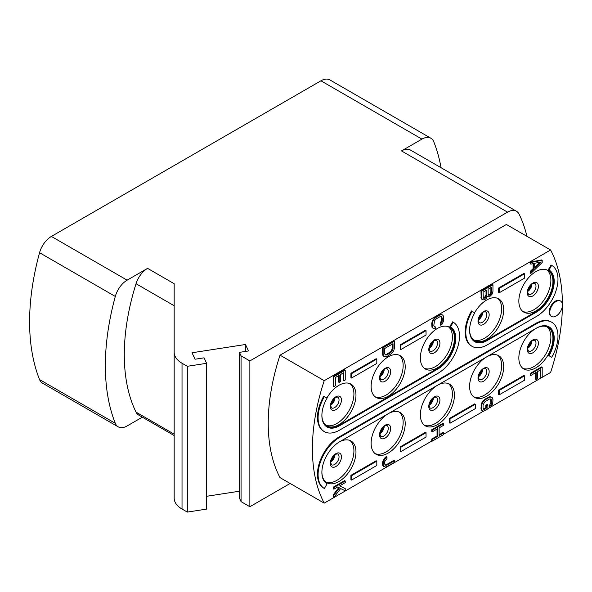 <?xml version="1.0" encoding="UTF-8"?>
<svg xmlns="http://www.w3.org/2000/svg" width="592" height="592" viewBox="0 0 592 592"><rect width="100%" height="100%" fill="white"/><g stroke="black" fill="none" stroke-linecap="round" stroke-linejoin="round"><path stroke-width="0.89" d="M320.938 80.801A17.856 10.308 -60 0 1 329.87 79.913L430.872 138.225A17.856 10.308 120 0 0 421.941 139.113L320.938 80.801L51.378 236.43L127.132 280.164A17.856 10.308 120 0 0 115.307 296.451A221.408 127.828 -60 0 0 115.307 423.317A17.856 10.308 120 0 0 118.2 426.839A17.856 10.308 120 0 0 127.132 425.951L142.346 417.168M118.2 426.839L42.446 383.098A17.856 10.308 -60 0 1 39.553 379.576A221.408 127.828 -60 0 1 39.553 252.717A17.856 10.308 -60 0 1 51.378 236.43M441.047 167.706A221.408 127.828 120 0 0 433.766 141.747A17.856 10.308 120 0 0 430.872 138.225M182.025 509.031A26.781 15.466 180 0 1 174.174 498.094L174.174 352.307A26.781 15.466 0 0 0 182.025 363.244L187.316 366.3L187.316 512.087L182.025 509.031L182.025 363.244M526.947 236.334A194.62 112.369 120 0 0 519.103 214.163A17.856 10.308 120 0 0 516.483 211.263A17.856 10.308 120 0 0 507.551 212.143L249.861 360.928L241.062 355.851L239.449 352.366L248.499 350.96L245.495 344.492L192.03 352.758L195.034 359.233L204.092 357.834L206.63 363.31L206.63 509.098L187.316 512.087M239.427 491.219L206.63 496.288M249.861 360.928L249.861 506.715L241.062 501.639L239.449 498.153L239.449 352.366M249.861 506.715L290.132 483.464M127.132 280.164L147.578 268.361A17.856 10.308 -60 0 0 136.027 283.716A194.62 112.369 120 0 0 136.027 412.128A17.856 10.308 -60 0 0 138.646 415.036L174.174 435.549M507.551 212.143L401.502 150.916L421.941 139.113M206.63 363.31L187.316 366.3M147.578 268.361L174.174 283.716L174.174 352.307M401.502 150.916A17.856 10.308 -60 0 1 410.426 150.028L516.483 211.263M562.4 304.998A176.771 102.061 120 0 0 550.597 249.987L506.404 224.472L280.031 355.17A176.771 102.061 120 0 0 280.031 477.633L324.216 503.141L432.042 440.892M241.062 355.851L241.062 501.639M245.495 344.492L245.332 351.456M280.031 355.17L324.216 380.678A176.771 102.061 120 0 0 324.216 503.141M550.597 249.987L324.216 380.678M491.064 406.815L550.597 372.449A176.771 102.061 120 0 0 562.4 305.339M443.719 434.151L483.449 411.211M487.882 408.658L489.865 407.511M321.885 472.053A24.102 13.919 120 0 0 326.873 482.724A24.102 13.919 120 0 0 345.447 476.271A24.102 13.919 120 0 0 355.97 452.007A24.102 13.919 120 0 0 350.982 440.973A24.102 13.919 120 0 0 339.238 441.995M405.209 423.583A24.102 13.919 120 0 0 400.222 412.55A24.102 13.919 120 0 0 381.648 419.003A24.102 13.919 120 0 0 371.125 443.26A24.102 13.919 120 0 0 376.112 454.301A24.102 13.919 120 0 0 394.694 447.841A24.102 13.919 120 0 0 405.209 423.583M454.449 395.153A24.102 13.919 120 0 0 449.461 384.119A24.102 13.919 120 0 0 430.887 390.579A24.102 13.919 120 0 0 420.364 414.837A24.102 13.919 120 0 0 425.352 425.87A24.102 13.919 120 0 0 443.933 419.41A24.102 13.919 120 0 0 454.449 395.153M503.688 366.722A24.102 13.919 120 0 0 498.701 355.688A24.102 13.919 120 0 0 480.127 362.149A24.102 13.919 120 0 0 469.604 386.406A24.102 13.919 120 0 0 474.592 397.439A24.102 13.919 120 0 0 493.173 390.979A24.102 13.919 120 0 0 503.688 366.722M552.935 338.298A24.102 13.919 120 0 0 547.94 327.265A24.102 13.919 120 0 0 529.366 333.718A24.102 13.919 120 0 0 518.844 357.975A24.102 13.919 120 0 0 523.839 369.008A24.102 13.919 120 0 0 542.413 362.556A24.102 13.919 120 0 0 552.935 338.298M321.885 415.192A24.102 13.919 120 0 0 326.873 425.87A24.102 13.919 120 0 0 345.447 419.41A24.102 13.919 120 0 0 355.97 395.153A24.102 13.919 120 0 0 350.982 384.119A24.102 13.919 120 0 0 326.873 398.031M405.209 366.722A24.102 13.919 120 0 0 400.222 355.688A24.102 13.919 120 0 0 381.648 362.149A24.102 13.919 120 0 0 371.125 386.406A24.102 13.919 120 0 0 376.112 397.439A24.102 13.919 120 0 0 394.694 390.979A24.102 13.919 120 0 0 405.209 366.722M454.449 338.298A24.102 13.919 120 0 0 449.461 327.258A24.102 13.919 120 0 0 430.887 333.718A24.102 13.919 120 0 0 420.364 357.975A24.102 13.919 120 0 0 425.352 369.008A24.102 13.919 120 0 0 443.933 362.556A24.102 13.919 120 0 0 454.449 338.298M469.604 329.907A24.102 13.919 120 0 0 474.592 340.585A24.102 13.919 120 0 0 493.173 334.125A24.102 13.919 120 0 0 503.688 309.868A24.102 13.919 120 0 0 498.701 298.834A24.102 13.919 120 0 0 474.592 312.746M552.935 281.437A24.102 13.919 120 0 0 547.94 270.403A24.102 13.919 120 0 0 529.366 276.864A24.102 13.919 120 0 0 518.844 301.121A24.102 13.919 120 0 0 523.839 312.154A24.102 13.919 120 0 0 542.413 305.694A24.102 13.919 120 0 0 552.935 281.437M551.692 322.211A30.355 17.523 120 0 0 536.522 323.72L535.886 323.35A30.355 17.523 120 0 1 551.063 321.848L551.692 322.211A30.355 17.523 120 0 1 551.692 357.265L548.384 355.355A24.997 14.43 120 0 0 548.695 326.68M535.886 323.35L338.927 437.066A30.355 17.523 120 0 0 319.095 463.817A30.355 17.523 120 0 0 323.75 488.141L324.379 488.504L327.058 483.864A24.997 14.43 -60 0 1 323.232 463.832A24.997 14.43 -60 0 1 339.556 441.802L536.522 328.094A24.997 14.43 -60 0 1 549.021 326.851A24.997 14.43 -60 0 1 549.021 355.718L548.384 355.355M548.384 269.634L549.021 269.996A24.997 14.43 -60 0 1 552.847 290.028A24.997 14.43 -60 0 1 536.522 312.051L535.886 311.688A24.997 14.43 120 0 0 552.218 289.658A24.997 14.43 120 0 0 548.384 269.634L551.063 264.994L551.692 265.357A30.355 17.523 120 0 1 556.347 289.68A30.355 17.523 120 0 1 536.522 316.424L487.275 344.855A30.355 17.523 120 0 1 472.105 346.357A30.355 17.523 120 0 1 472.105 311.311L471.469 310.948A30.355 17.523 120 0 0 471.469 345.994L472.105 346.357M535.886 311.688L486.646 340.119A24.997 14.43 120 0 1 474.466 341.532M324.379 431.642A30.355 17.523 120 0 1 324.379 396.596L323.75 396.233A30.355 17.523 120 0 0 323.75 431.279L324.379 431.642A30.355 17.523 120 0 0 339.556 430.14L438.036 373.286A30.355 17.523 120 0 0 457.868 346.535A30.355 17.523 120 0 0 453.213 322.211L452.584 321.848L449.905 326.488A24.997 14.43 120 0 1 453.738 346.52A24.997 14.43 120 0 1 437.407 368.55L338.927 425.404A24.997 14.43 120 0 1 326.747 426.817M560.55 301.039L559.921 300.677A8.924 5.158 120 0 0 550.997 305.835A8.924 5.158 120 0 0 550.997 316.143L551.626 316.505A8.924 5.158 120 0 0 554.193 316.824A8.924 5.158 120 0 0 557.982 314.633A8.924 5.158 120 0 0 560.55 301.039A8.924 5.158 120 0 0 551.626 306.197A8.924 5.158 120 0 0 551.626 316.505M542.198 260.302L541.569 259.932L530.203 262.123L530.203 263.758L530.839 264.128L533.74 263.544L533.74 269.012L530.839 271.78L530.839 273.423L542.198 262.485L542.198 260.302L530.839 262.485L530.839 264.128M533.103 263.669L533.103 268.65L530.203 271.417L530.203 273.053L530.839 273.423M492.958 284.767L492.329 284.397L480.963 290.961L481.207 298.745L482.561 299.789L484.256 299.9L486.187 298.516L487.401 296.451L489.332 296.969L491.996 294.342L492.958 291.323L492.958 284.767L481.599 291.323L481.599 297.887L482.561 299.789M441.181 316.572L441.639 320.228L440.189 323.247L440.189 324.89L440.818 325.252L442.024 324.283L443.482 321.256L443.719 317.29L442.994 315.247L440.433 314.367L435.594 316.883L432.449 320.612L431.723 323.491L431.968 327.176L434.047 328.893L435.261 328.464L435.261 326.828L434.158 326.555M394.479 341.214L393.85 340.844L382.484 347.408L382.728 355.193L384.807 356.909L386.983 356.473L391.823 353.409L393.754 350.649L394.479 347.77L394.479 341.214L383.12 347.77L383.12 354.334L383.845 356.369M338.565 375.683L338.565 382.055L339.194 382.425L340.644 381.588L340.644 374.477L343.789 372.664L343.789 380.863L345.24 380.027L345.24 370.185L333.881 376.749L333.881 386.583L335.331 385.747L335.331 377.548L339.194 375.313L339.194 382.425M343.16 373.027L343.16 380.501L343.789 380.863M345.24 370.185L344.611 369.822L333.244 376.379L333.244 386.221L333.881 386.583M535.523 372.768L535.523 379.146L536.152 379.509L537.61 378.673L537.61 371.561L540.748 369.748L540.748 377.948L542.198 377.111L542.198 367.269L530.839 373.833L530.839 375.469L536.152 372.398L536.152 379.509M540.119 370.111L540.119 377.585L540.748 377.948M542.198 367.269L541.569 366.907L530.203 373.471L530.203 375.106L530.839 375.469M490.42 398.941L490.879 402.597L489.429 405.624L489.429 407.259L490.058 407.629L491.271 406.652L492.722 403.633L492.958 399.667L492.233 397.624L489.673 396.736L484.833 399.252L481.688 402.982L480.963 408.317L481.688 410.36L483.287 411.262L487.882 408.88L487.882 404.78L487.253 404.417L485.803 405.254L485.803 407.718L483.398 408.924M437.044 429.074L437.044 436.001L431.723 439.072L431.723 440.714L432.36 441.077L443.719 434.513L443.719 432.878L439.123 435.527L439.123 427.875L443.719 425.219L443.719 423.583L432.36 430.14L432.36 431.783L437.673 428.712L437.673 436.363L432.36 439.434L432.36 441.077M443.719 432.878L443.09 432.508L439.123 434.802M443.719 423.583L443.09 423.221L431.723 429.777L431.723 431.42L432.36 431.783M386.983 456.883L386.354 456.521L385.148 457.49L383.209 460.25L382.484 463.129L383.209 466.259L385.777 467.147L394.479 462.396L394.479 460.761L386.983 465.083L385.296 465.238L384.571 463.743L384.807 461.42L386.983 458.526L386.983 456.883L384.807 458.963L383.357 461.982L383.12 464.587L383.845 466.629M394.479 460.761L393.85 460.391L386.354 464.72L385.022 464.942M338.802 487.534L333.244 494.838L333.244 497.021L333.881 497.384L340.644 488.555L345.24 490.827L345.24 488.637L339.682 485.832L345.24 482.628L345.24 480.985L333.881 487.549L333.881 489.184L337.743 486.95L339.438 487.889L333.881 495.201L333.881 497.384M345.24 488.637L339.719 485.81M345.24 480.985L344.611 480.623L333.244 487.179L333.244 488.822L333.881 489.184M524.527 273.785L523.89 273.423L498.642 288.001L498.642 292.374L499.271 292.737L524.527 278.159L524.527 273.785L499.271 288.363L499.271 292.737M524.527 375.839L523.89 375.469L498.642 390.054L498.642 394.427L499.271 394.79L524.527 380.212L524.527 375.839L499.271 390.417L499.271 394.79M475.287 404.262L474.651 403.899L449.402 418.477L449.402 422.851L450.031 423.221L475.287 408.635L475.287 404.262L450.031 418.84L450.031 423.221M376.808 359.07L376.172 358.708L350.923 373.286L350.923 377.659L351.552 378.022L376.808 363.444L376.808 359.07L351.552 373.648L351.552 378.022M426.048 330.639L425.411 330.277L400.162 344.855L400.162 349.228L400.791 349.591L426.048 335.013L426.048 330.639L400.791 345.217L400.791 349.591M376.808 461.124L376.172 460.754L350.923 475.339L350.923 479.712L351.552 480.075L376.808 465.497L376.808 461.124L351.552 475.702L351.552 480.075M426.048 432.693L425.411 432.33L400.162 446.908L400.162 451.282L400.791 451.644L426.048 437.066L426.048 432.693L400.791 447.271L400.791 451.644M325.896 482.058A24.102 13.919 -60 0 0 344.063 474.362A24.102 13.919 -60 0 0 353.92 450.823A24.102 13.919 120 0 0 349.909 440.455M375.136 453.627A24.102 13.919 -60 0 0 393.303 445.931A24.102 13.919 -60 0 0 403.159 422.399A24.102 13.919 120 0 0 399.149 412.032M424.375 425.204A24.102 13.919 -60 0 0 442.542 417.508A24.102 13.919 -60 0 0 452.399 393.969A24.102 13.919 120 0 0 448.388 383.601M473.615 396.773A24.102 13.919 -60 0 0 491.782 389.077A24.102 13.919 -60 0 0 501.639 365.538A24.102 13.919 120 0 0 497.628 355.17M522.854 368.342A24.102 13.919 -60 0 0 541.021 360.646A24.102 13.919 -60 0 0 550.878 337.114A24.102 13.919 120 0 0 546.867 326.747M325.896 425.197A24.102 13.919 -60 0 0 344.063 417.501A24.102 13.919 -60 0 0 353.92 393.969A24.102 13.919 120 0 0 349.909 383.601M375.136 396.773A24.102 13.919 -60 0 0 393.303 389.077A24.102 13.919 -60 0 0 403.159 365.538A24.102 13.919 120 0 0 399.149 355.17M424.375 368.342A24.102 13.919 -60 0 0 442.542 360.646A24.102 13.919 -60 0 0 452.399 337.107A24.102 13.919 120 0 0 448.388 326.747M497.628 298.316A24.102 13.919 120 0 1 501.639 308.684A24.102 13.919 -60 0 1 491.782 332.216A24.102 13.919 -60 0 1 473.615 339.912M522.854 311.488A24.102 13.919 -60 0 0 541.021 303.792A24.102 13.919 -60 0 0 550.878 280.253A24.102 13.919 120 0 0 546.867 269.885M551.692 357.265L549.021 355.718M536.522 323.72L339.556 437.429A30.355 17.523 120 0 0 319.732 464.18A30.355 17.523 120 0 0 324.379 488.504M536.522 312.051L487.275 340.481A24.997 14.43 -60 0 1 474.777 341.717A24.997 14.43 -60 0 1 474.777 312.857L472.105 311.311M549.021 269.996L551.692 265.357M324.379 396.596L327.058 398.142A24.997 14.43 -60 0 0 327.058 427.002A24.997 14.43 -60 0 0 339.556 425.766L338.927 425.404M453.213 322.211L450.534 326.851A24.997 14.43 -60 0 1 454.367 346.882A24.997 14.43 -60 0 1 438.036 368.912L339.556 425.766M450.534 326.851L449.905 326.488M530.203 271.417L530.839 271.78M533.103 268.65L533.74 269.012M530.203 262.123L530.839 262.485M541.236 261.953L534.702 268.176L534.702 263.262L541.236 261.953M539.948 262.204L534.702 267.214M481.207 298.745L481.836 299.115M480.963 297.517L481.599 297.887M480.963 290.961L481.599 291.323M491.508 287.238L491.271 293.395L490.058 294.912L488.851 295.334L488.126 294.387L488.126 289.192L491.508 287.238M485.225 297.702L483.287 297.998L483.05 292.13L486.676 290.036L486.432 296.185L485.225 297.702L484.589 297.339L483.864 297.761L484.5 298.124M490.879 287.608L490.879 292.071L491.508 292.433M490.879 292.071L490.154 293.854L488.326 294.949M490.635 293.033L491.271 293.395M490.154 293.854L490.783 294.224M489.429 294.55L490.058 294.912M488.948 294.831L489.577 295.193M488.363 295.053L488.851 295.334M483.864 297.761L483.25 297.88M486.039 290.398L486.039 294.86L484.589 297.339M483.287 297.983L483.775 298.272M486.039 294.86L486.676 295.23M485.803 295.822L486.432 296.185M485.314 296.651L485.951 297.014M431.968 327.176L433.085 328.353M431.723 325.948L432.36 326.31L432.597 327.539M431.723 323.491L432.36 323.854L432.36 326.31M431.968 321.981L432.597 322.344L432.36 323.854M432.449 320.612L433.085 320.975L432.597 322.344M433.418 318.955L434.047 319.325L433.085 320.975M434.387 317.852L435.016 318.215L434.047 319.325M435.594 316.883L436.223 317.245L435.016 318.215M439.22 314.789L439.849 315.151L436.223 317.245M440.433 314.367L441.062 314.729L439.849 315.151M441.395 314.352L442.024 314.715L441.062 314.729M442.994 315.247L442.024 314.715M440.189 323.247L440.818 323.617L440.818 325.252M440.914 322.559L441.543 322.921L440.818 323.617M441.395 321.456L442.024 321.826L441.543 322.921M441.639 320.228L442.268 320.59L442.024 321.826M441.639 317.763L442.268 318.133L442.268 320.59M441.395 316.809L442.268 318.133M435.261 326.828L434.535 326.969L433.81 325.474L434.535 320.686L436.223 318.888L439.849 316.794L440.818 316.505L442.024 317.179M382.728 355.193L383.357 355.555M382.484 353.964L383.12 354.334M382.484 347.408L383.12 347.77M393.029 343.686L393.029 348.607L392.304 350.938L390.609 352.736L386.983 354.83L385.296 354.985L384.571 353.491L384.571 348.577L393.029 343.686M392.4 344.056L392.4 348.244L393.029 348.607M392.4 348.244L390.949 351.544L386.354 354.467L385.022 354.689M392.156 349.48L392.785 349.842M391.675 350.575L392.304 350.938M390.949 351.544L391.578 351.907M389.98 352.373L390.609 352.736M386.354 354.467L386.983 354.83M385.385 354.749L386.021 355.119M333.244 376.379L333.881 376.749M530.203 373.471L530.839 373.833M481.207 409.546L482.325 410.722M480.963 408.317L481.599 408.687L481.836 409.908M480.963 405.86L481.599 406.223L481.599 408.687M481.207 404.351L481.836 404.721L481.599 406.223M481.688 402.982L482.325 403.344L481.836 404.721M482.658 401.332L483.287 401.694L482.325 403.344M483.627 400.222L484.256 400.592L483.287 401.694M484.833 399.252L485.462 399.615L484.256 400.592M488.459 397.158L489.088 397.521L485.462 399.615M489.673 396.736L490.302 397.099L489.088 397.521M490.635 396.721L491.271 397.084L490.302 397.099M492.233 397.624L491.271 397.084M489.429 405.624L490.058 405.986L490.058 407.629M490.154 404.928L490.783 405.291L490.058 405.986M490.635 403.833L491.271 404.195L490.783 405.291M490.879 402.597L491.508 402.96L491.271 404.195M490.879 400.14L491.508 400.503L491.508 402.96M490.635 399.186L491.508 400.503M483.864 408.828L484.5 409.198L483.775 409.338L483.287 408.798L483.05 407.844L483.05 405.387L484.5 402.086L489.088 399.163L490.058 398.875L491.271 399.548M485.803 407.718L486.432 408.08L484.5 409.198M485.803 405.254L486.432 405.616L486.432 408.08M487.882 404.78L486.432 405.616M431.723 429.777L432.36 430.14M431.723 439.072L432.36 439.434M437.044 436.001L437.673 436.363M385.385 465.009L386.021 465.371M386.354 464.72L386.983 465.083M382.728 465.445L383.357 465.808M382.484 464.217L383.12 464.587M382.484 463.129L383.12 463.492M382.728 461.619L383.357 461.982M383.209 460.25L383.845 460.613M384.178 458.593L384.807 458.963M385.148 457.49L385.777 457.853M333.244 487.179L333.881 487.549M333.244 494.838L333.881 495.201M498.642 288.001L499.271 288.363M498.642 390.054L499.271 390.417M449.402 418.477L450.031 418.84M350.923 373.286L351.552 373.648M400.162 344.855L400.791 345.217M350.923 475.339L351.552 475.702M400.162 446.908L400.791 447.271M115.307 423.317L39.553 379.576M39.553 252.717L115.307 296.451M174.174 434.158L136.027 412.128M136.027 283.716L174.174 305.746M341.443 456.869A7.881 4.551 -60 0 1 335.871 466.518A7.881 4.551 -60 0 1 330.299 463.299A7.881 4.551 -60 0 1 335.871 453.65A7.881 4.551 -60 0 1 341.443 456.869M339.031 456.809A6.253 3.611 -60 0 1 336.308 463.099A6.253 3.611 -60 0 1 331.49 464.772L330.721 462.641C329.84 461.479 334.014 454.131 335.775 454.197L337.736 453.946A6.253 3.611 -60 0 1 339.031 456.809M334.991 454.678A6.253 3.611 -60 0 1 330.75 462.026M390.683 428.438A7.881 4.551 -60 0 1 385.111 438.095A7.881 4.551 -60 0 1 379.539 434.876A7.881 4.551 -60 0 1 385.111 425.226A7.881 4.551 -60 0 1 390.683 428.438M388.271 428.379A6.253 3.611 -60 0 1 385.547 434.669A6.253 3.611 -60 0 1 380.73 436.341L379.96 434.21C379.08 433.048 383.261 425.7 385.015 425.774L386.976 425.522A6.253 3.611 -60 0 1 388.271 428.379M384.23 426.247A6.253 3.611 -60 0 1 379.99 433.596M439.923 400.014A7.881 4.551 -60 0 1 434.35 409.664A7.881 4.551 -60 0 1 428.778 406.445A7.881 4.551 -60 0 1 434.35 396.795A7.881 4.551 -60 0 1 439.923 400.014M437.51 399.955A6.253 3.611 -60 0 1 434.787 406.238A6.253 3.611 -60 0 1 429.97 407.918L429.2 405.786C428.319 404.625 432.5 397.269 434.254 397.343L436.215 397.091A6.253 3.611 -60 0 1 437.51 399.955M433.47 397.824A6.253 3.611 -60 0 1 429.23 405.172M489.162 371.584A7.881 4.551 -60 0 1 483.59 381.233A7.881 4.551 -60 0 1 478.018 378.014A7.881 4.551 -60 0 1 483.59 368.365A7.881 4.551 -60 0 1 489.162 371.584M486.75 371.524A6.253 3.611 -60 0 1 484.027 377.814A6.253 3.611 -60 0 1 479.209 379.487L478.44 377.356C477.566 376.194 481.74 368.846 483.494 368.912L485.462 368.661A6.253 3.611 -60 0 1 486.75 371.524M482.709 369.393A6.253 3.611 -60 0 1 478.469 376.741M538.402 343.153A7.881 4.551 -60 0 1 532.83 352.802A7.881 4.551 -60 0 1 527.257 349.591A7.881 4.551 -60 0 1 532.83 339.941A7.881 4.551 -60 0 1 538.402 343.153M535.989 343.094A6.253 3.611 -60 0 1 533.266 349.384A6.253 3.611 -60 0 1 528.449 351.056L527.679 348.925C526.806 347.763 530.98 340.415 532.733 340.489L534.702 340.237A6.253 3.611 -60 0 1 535.989 343.094M531.949 340.962A6.253 3.611 -60 0 1 527.709 348.311M341.443 400.014A7.881 4.551 -60 0 1 335.871 409.664A7.881 4.551 -60 0 1 330.299 406.445A7.881 4.551 -60 0 1 335.871 396.795A7.881 4.551 -60 0 1 341.443 400.014M339.031 399.948A6.253 3.611 -60 0 1 336.308 406.238A6.253 3.611 -60 0 1 331.49 407.918L330.721 405.779C329.84 404.625 334.014 397.269 335.775 397.343L337.736 397.091A6.253 3.611 -60 0 1 339.031 399.948M334.991 397.824A6.253 3.611 -60 0 1 330.75 405.172M390.683 371.584A7.881 4.551 -60 0 1 385.111 381.233A7.881 4.551 -60 0 1 379.539 378.014A7.881 4.551 -60 0 1 385.111 368.365A7.881 4.551 -60 0 1 390.683 371.584M388.271 371.524A6.253 3.611 -60 0 1 385.547 377.814A6.253 3.611 -60 0 1 380.73 379.487L379.96 377.356C379.08 376.194 383.261 368.846 385.015 368.912L386.976 368.661A6.253 3.611 -60 0 1 388.271 371.524M384.23 369.393A6.253 3.611 -60 0 1 379.99 376.741M439.923 343.153A7.881 4.551 -60 0 1 434.35 352.802A7.881 4.551 -60 0 1 428.778 349.591A7.881 4.551 -60 0 1 434.35 339.941A7.881 4.551 -60 0 1 439.923 343.153M437.51 343.094A6.253 3.611 -60 0 1 434.787 349.384A6.253 3.611 -60 0 1 429.97 351.056L429.2 348.925C428.319 347.763 432.5 340.415 434.254 340.489L436.215 340.23A6.253 3.611 -60 0 1 437.51 343.094M433.47 340.962A6.253 3.611 -60 0 1 429.23 348.311M482.709 312.539A6.253 3.611 -60 0 1 478.469 319.887M486.75 314.663A6.253 3.611 -60 0 1 484.027 320.953A6.253 3.611 -60 0 1 479.209 322.633L478.44 320.494C477.566 319.34 481.74 311.984 483.494 312.058L485.462 311.806A6.253 3.611 -60 0 1 486.75 314.663M489.162 314.729A7.881 4.551 -60 0 1 483.59 324.379A7.881 4.551 -60 0 1 478.018 321.16A7.881 4.551 -60 0 1 483.59 311.51A7.881 4.551 -60 0 1 489.162 314.729M538.402 286.299A7.881 4.551 -60 0 1 532.83 295.948A7.881 4.551 -60 0 1 527.257 292.729A7.881 4.551 -60 0 1 532.83 283.08A7.881 4.551 -60 0 1 538.402 286.299M535.989 286.239A6.253 3.611 -60 0 1 533.266 292.529A6.253 3.611 -60 0 1 528.449 294.202L527.679 292.071C526.806 290.909 530.98 283.561 532.733 283.627L534.702 283.376A6.253 3.611 -60 0 1 535.989 286.239M531.949 284.108A6.253 3.611 -60 0 1 527.709 291.456M339.556 437.429L338.927 437.066M487.275 340.481L486.646 340.119M438.036 368.912L437.407 368.55M334.31 455.226L333.052 458.445L330.884 461.161M383.549 426.795L382.291 430.014L380.123 432.737M432.789 398.372L431.531 401.591L429.363 404.306M482.029 369.941L480.771 373.16L478.602 375.876M531.268 341.51L530.01 344.729L527.842 347.452M334.31 398.364L333.052 401.591L330.884 404.306M383.549 369.941L382.291 373.16L380.123 375.876M432.789 341.51L431.531 344.729L429.363 347.445M482.029 313.079L480.771 316.306L478.602 319.021M531.268 284.656L530.01 287.875L527.842 290.591"/></g></svg>
